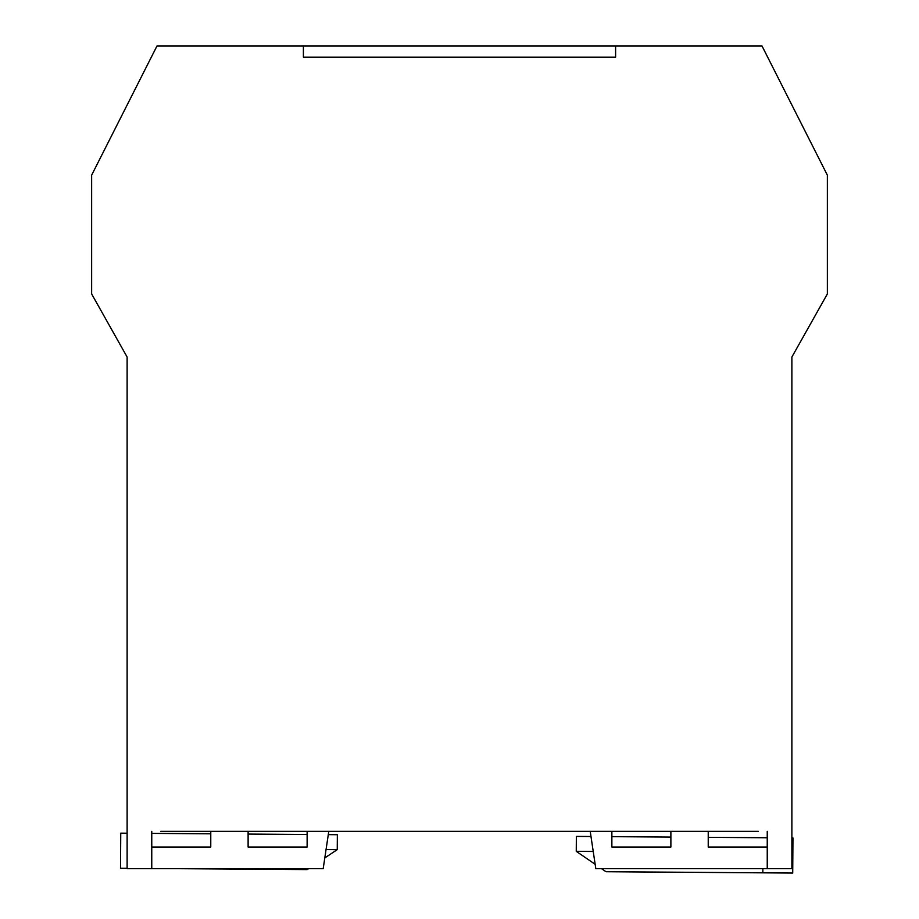 <?xml version="1.0" encoding="UTF-8"?>
<svg xmlns="http://www.w3.org/2000/svg" width="919" height="919" viewBox="0 0 919 919"><rect width="100%" height="100%" fill="white"/><g stroke="black" fill="none" stroke-linecap="round" stroke-linejoin="round"><path stroke-width="1.38" d="M791.879 418.593L791.879 407.829M791.879 373.482L791.879 357.043L827.364 293.931L827.364 175.173L762 45.95L615.604 45.95L615.604 57.15L303.396 57.15L303.396 45.95L157 45.95L91.636 175.173L91.636 293.931L127.121 357.043L127.121 371.988M758.267 831.339L160.733 831.339M127.121 409.334L127.121 418.593M590.216 831.339L595.811 868.685L791.879 868.685L791.879 357.043M328.784 831.339L323.189 868.685L151.761 868.685L151.761 831.339L151.761 833.384L210.773 833.809M708.227 837.347L767.239 837.76L767.239 831.339L767.239 868.685M307.13 831.339L307.13 847.031L248.119 847.031L248.119 831.339M210.773 831.339L210.773 847.031L151.761 847.031M767.239 847.031L708.227 847.031L708.227 831.339M670.881 831.339L670.881 847.031L611.87 847.031L611.87 831.339M151.761 868.685L127.121 868.685L127.121 357.043M590.986 836.508L576.362 836.405L576.259 851.339L595.156 864.297M601.566 868.685L605.989 871.717L762.839 872.832L762.862 868.685M593.226 851.465L576.259 851.339M791.879 837.933L792.959 837.944L792.718 873.05L762.839 872.832M611.87 836.658L670.881 837.083M328.29 834.636L337.353 834.705L337.25 849.638L324.798 857.909M308.589 868.685L307.222 869.592L179.492 868.685M326.05 849.558L337.25 849.638M307.13 834.486L248.119 834.073M127.121 833.211L120.745 833.165L120.504 868.271L127.121 868.317M303.396 45.95L303.396 57.15L615.604 57.15L615.604 45.95L303.396 45.95"/></g></svg>

